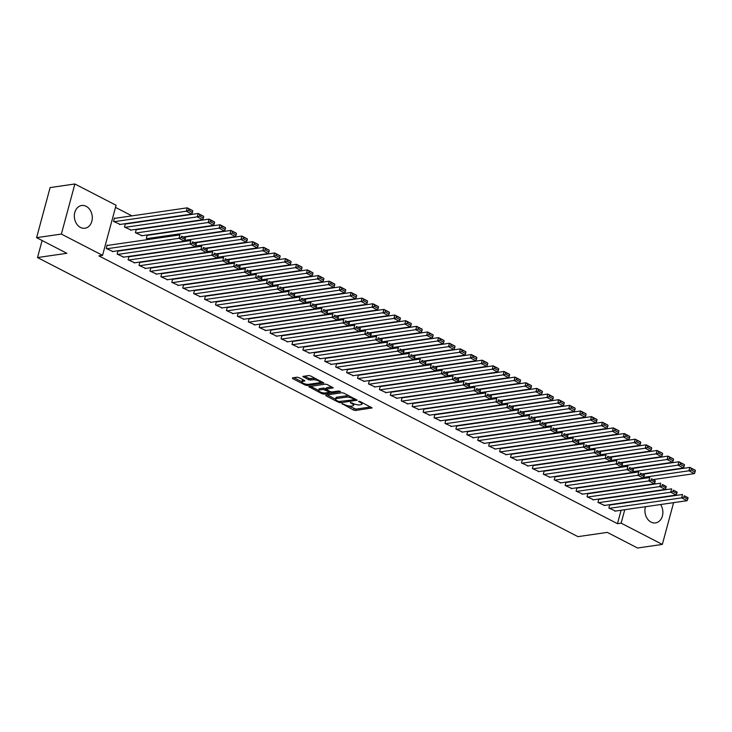 <?xml version="1.0" encoding="UTF-8"?>
<svg xmlns="http://www.w3.org/2000/svg" width="732" height="732" viewBox="0 0 732 732"><rect width="100%" height="100%" fill="white"/><g stroke="black" fill="none" stroke-linecap="round" stroke-linejoin="round"><path stroke-width="1.1" d="M342.064 403.68L353.574 410.048L355.551 410.469L372.076 407.944L360.19 401.548L358.579 401.374L360.4 402.49A4.63 1.418 -164.9 0 1 361.983 404.119A4.63 1.418 -164.9 0 1 360.949 404.686L359.604 404.878A4.63 1.418 -164.9 0 1 353.291 403.524L350.436 402.472L352.028 403.707A4.63 1.418 -164.9 0 1 353.611 405.336A4.63 1.418 -164.9 0 1 352.577 405.903L351.232 406.095A4.63 1.418 -164.9 0 1 344.918 404.741L342.064 403.68M86.166 206.314A11.483 8.93 -98.3 0 1 92.278 218.484A11.483 8.93 -98.3 0 1 84.967 228.238A11.483 8.93 -98.3 0 1 80.465 227.432A11.483 8.93 -98.3 0 1 74.353 215.263A11.483 8.93 -98.3 0 1 81.664 205.5A11.483 8.93 -98.3 0 1 86.166 206.314M660.584 504.531A11.483 8.93 -98.3 0 1 662.405 515.987A11.483 8.93 -98.3 0 1 655.543 522.904A11.483 8.93 -98.3 0 1 651.05 522.099A11.483 8.93 -98.3 0 1 645.496 506.718M298.949 377.639L296.982 377.218L292.434 377.877L292.608 378.563L305.262 385.096L307.23 385.517L323.764 382.992L310.615 375.946L308.639 375.525L302.819 376.495L308.73 379.798L313.433 379.826A3.87 1.18 -164.9 0 1 317.725 380.53A3.87 1.18 -164.9 0 1 320.03 382.314A3.87 1.18 -164.9 0 1 319.17 382.79L308.501 384.337A3.87 1.18 -164.9 0 1 304.201 383.641A3.87 1.18 -164.9 0 1 301.895 381.848A3.87 1.18 -164.9 0 1 302.764 381.381L304.86 380.942L304.366 380.439L298.949 377.639M102.562 255.349L61.369 234.075L74.884 183.988L116.077 205.253L102.562 255.349L98.893 255.88L617.469 523.682L621.139 523.151L624.753 509.728M673.605 502.646L662.332 544.425L637.563 548.012L607.295 532.384L577.941 536.648L37.515 257.554L66.868 253.299L36.6 237.662L61.369 234.075M662.332 544.425L621.139 523.151M325.786 395.097L325.96 395.783L338.614 402.316L340.59 402.746L357.115 400.212L343.967 393.175L341.99 392.745L325.786 395.097M321.934 393.706L308.785 386.661L325.319 384.135L327.286 384.556L333.197 387.859L325.978 389.168L330.068 391.538L332.044 391.959L338.889 390.961L340.618 391.62L323.91 394.127L321.934 393.706L322.217 392.654M42.108 240.508L37.515 257.554M118.621 251.03L118.081 250.747L117.166 254.132L123.827 257.142M125.931 223.955L125.382 223.672L124.467 227.057L131.129 230.068M140.48 262.312L139.931 262.038L139.016 265.414L145.677 268.424M147.782 235.237L147.233 234.963L146.327 238.339L148.505 239.474M162.33 273.603L161.781 273.32L160.875 276.705L167.527 279.716M170.355 250.756L169.815 250.472M184.18 284.885L183.641 284.602L182.725 287.987L189.378 290.997M192.214 262.038L191.665 261.754M206.04 296.176L205.491 295.893L204.576 299.278L211.237 302.289M214.064 273.329L213.515 273.045M227.89 307.458L227.341 307.175L226.435 310.56L233.087 313.57M235.914 284.611L235.375 284.327M249.74 318.74L249.2 318.466L248.285 321.842L254.937 324.852M257.774 295.893L257.225 295.618M271.599 330.031L271.05 329.748L270.135 333.133L276.797 336.144M279.624 307.184L279.075 306.9M293.45 341.313L292.901 341.03L291.986 344.415L298.647 347.425M301.474 318.466L300.934 318.182M315.3 352.604L314.76 352.321L313.845 355.706L320.497 358.707M323.334 329.757L322.785 329.473M337.159 363.886L336.61 363.603L335.695 366.988L342.356 369.999M345.184 341.039L344.635 340.755M359.009 375.168L358.46 374.885L357.545 378.27L364.207 381.281M367.034 352.321L366.494 352.046M380.86 386.459L380.32 386.176L379.405 389.561L386.057 392.572M388.893 363.612L388.344 363.328M402.719 397.741L402.17 397.458L401.255 400.843L407.916 403.854M410.743 374.894L410.195 374.61M424.569 409.023L424.02 408.749L423.105 412.134L429.766 415.135M432.594 386.185L432.045 385.901M446.419 420.314L445.87 420.031L444.965 423.416L451.617 426.427M454.453 397.467L453.904 397.183M468.27 431.596L467.73 431.313L466.815 434.698L473.476 437.709M476.303 408.749L475.754 408.465M490.129 442.887L489.58 442.604L488.665 445.989L495.326 449M498.153 420.04L497.604 419.756M511.979 454.169L511.43 453.886L510.524 457.271L517.176 460.282M520.004 431.322L519.464 431.038M533.829 465.451L533.289 465.177L532.374 468.553L539.027 471.564M541.863 442.604L541.314 442.329M555.689 476.742L555.14 476.459L554.225 479.844L560.886 482.855M563.713 453.895L563.164 453.611M577.539 488.024L576.99 487.741L576.084 491.126L582.736 494.137M585.563 465.177L585.024 464.893M599.389 499.316L598.849 499.032L597.934 502.417L604.586 505.419M607.423 476.468L606.874 476.184M617.469 523.682L621.084 510.259M164.691 232.785L164.142 232.511M153.766 227.149L153.217 226.865M142.841 221.503L142.292 221.22M131.906 215.858L115.5 207.385M618.348 482.104L617.799 481.821M610.323 504.952L609.774 504.668L608.859 508.054L615.521 511.064M596.498 470.822L595.949 470.539M588.464 493.67L587.924 493.386L587.009 496.772L593.661 499.782M574.638 459.54L574.089 459.257M566.614 482.379L566.065 482.104L565.15 485.49L571.811 488.491M552.788 448.249L552.239 447.966M544.764 471.097L544.215 470.813L543.3 474.199L549.961 477.209M530.938 436.967L530.389 436.684M522.904 459.815L522.364 459.531L521.449 462.917L528.101 465.927M509.079 425.676L508.539 425.402M501.054 448.524L500.505 448.24L499.59 451.626L506.251 454.636M487.228 414.394L486.679 414.111M479.204 437.242L478.655 436.958L477.74 440.344L484.401 443.354M465.378 403.112L464.829 402.829M457.344 425.96L456.805 425.676L455.89 429.062L462.542 432.063M443.519 391.821L442.979 391.538M435.494 414.669L434.945 414.385L434.03 417.771L440.691 420.781M421.669 380.539L421.12 380.256M413.644 403.387L413.095 403.103L412.18 406.489L418.841 409.499M399.818 369.248L399.269 368.974M391.785 392.096L391.245 391.821L390.33 395.198L396.982 398.208M377.959 357.966L377.419 357.683M369.935 380.814L369.385 380.53L368.48 383.916L375.132 386.926M356.109 346.684L355.56 346.401M348.084 369.532L347.535 369.248L346.62 372.634L353.282 375.644M334.259 335.393L333.71 335.11M326.225 358.241L325.685 357.957L324.77 361.343L331.431 364.353M312.399 324.111L311.859 323.828M304.375 346.959L303.826 346.675L302.92 350.061L309.572 353.071M290.549 312.829L290 312.546M282.525 335.668L281.976 335.393L281.061 338.77L287.722 341.78M268.699 301.538L268.15 301.255M260.665 324.386L260.125 324.102L259.21 327.488L265.872 330.498M246.849 290.256L246.3 289.973M238.815 313.104L238.266 312.82L237.36 316.206L244.012 319.216M224.989 278.965L224.44 278.691M216.965 301.813L216.416 301.529L215.501 304.915L222.162 307.925M203.139 267.683L202.59 267.4M195.115 290.531L194.566 290.247L193.651 293.633L200.312 296.643M181.289 256.401L180.74 256.118M173.255 279.249L172.715 278.965L171.8 282.351L178.452 285.352M159.43 245.11L158.89 244.827M151.405 267.958L150.856 267.674L149.941 271.06L156.602 274.07M136.857 229.601L136.308 229.317L135.402 232.703L142.054 235.713M129.555 256.676L129.006 256.392L128.091 259.778L134.752 262.788M115.006 218.31L114.457 218.026L113.542 221.412L120.204 224.422M107.696 245.385L107.156 245.11L106.241 248.487L112.893 251.497M36.6 237.662L50.115 187.575L74.884 183.988M654.481 483.303L655.68 483.916M665.415 488.949L666.605 489.562M353.611 405.336L353.977 403.982A4.63 1.418 -164.9 0 0 353.995 403.854M361.983 404.119L362.349 402.765A4.63 1.418 -164.9 0 0 362.367 402.673M348.661 405.967L355.917 409.115L370.694 406.974M354.59 399.416L355.725 399.242M327.222 394.896L335.54 399.187M338.696 401.529L354.306 399.764L352.623 398.483A4.63 1.418 -164.9 0 0 346.318 397.128L336.592 398.537A4.63 1.418 -164.9 0 0 335.558 399.105A4.63 1.418 -164.9 0 0 337.141 400.724L338.696 401.529M349.255 395.902A4.63 1.418 -164.9 0 0 346.675 395.774L346.318 397.128M335.558 399.105L335.924 397.75A4.63 1.418 -164.9 0 1 336.958 397.183L346.675 395.774M318.621 390.449L310.542 386.276M331.816 386.899L326.673 387.64L325.978 389.168M330.837 391.821L329.354 392.041M319.481 389.982A3.87 1.18 -164.9 0 0 318.621 390.458A3.87 1.18 -164.9 0 0 320.927 392.251A3.87 1.18 -164.9 0 0 325.218 392.947L328.979 392.398L328.805 391.721L323.242 389.442L319.481 389.982L319.847 388.628A3.87 1.18 -164.9 0 0 318.987 389.104L318.621 390.458M319.847 388.628L323.608 388.088L326.088 388.774M293.861 377.666L301.904 381.82L302.261 380.494A3.87 1.18 -164.9 0 1 303.13 380.027L303.469 379.972M315.62 378.536A3.87 1.18 -164.9 0 0 313.799 378.481L313.433 379.826M304.576 376.111L309.096 378.444L313.799 378.481M320.021 382.36L322.373 382.022M643.684 477.356L688.922 470.786L694.384 473.613L653.584 479.533M691.209 470.026L688.922 470.786L689.837 467.409L695.299 470.228L691.575 468.672L691.209 470.026L695.034 472.003L695.4 470.649M643.199 474.171L689.837 467.409L691.575 468.672M694.384 473.613L695.034 472.003M609.408 508.337L681.62 497.861L682.535 494.484L609.674 505.043M614.871 511.156L687.083 500.688L681.62 497.861L683.908 497.101L687.732 499.078L688.098 497.723L684.274 495.747L683.908 497.101M684.274 495.747L688.098 497.723M687.732 499.078L687.083 500.688M632.759 471.71L677.997 465.149L683.459 467.968L642.65 473.888M680.284 464.381L677.997 465.149L678.912 461.764L684.374 464.582L680.65 463.027L680.284 464.381L684.109 466.357L684.475 465.003M632.274 468.526L678.912 461.764L680.65 463.027M683.459 467.968L684.109 466.357M621.834 466.064L667.072 459.504L672.534 462.322L631.725 468.242M669.359 458.735L667.072 459.504L667.987 456.118L673.449 458.937L669.725 457.381L669.359 458.735L673.184 460.712L673.55 459.357M621.349 462.88L667.987 456.118L669.725 457.381M672.534 462.322L673.184 460.712M598.483 502.692L670.695 492.224L671.61 488.839L598.749 499.407M603.946 505.519L676.158 495.042L670.695 492.224L672.983 491.456L676.798 493.432L677.164 492.078L673.339 490.101L672.983 491.456M673.339 490.101L677.164 492.078M676.798 493.432L676.158 495.042M587.549 497.055L659.77 486.579L660.676 483.193L587.814 493.761M593.012 499.874L665.232 489.397L659.77 486.579L662.048 485.81L665.873 487.787L666.239 486.432L662.414 484.465L662.048 485.81M662.414 484.465L666.239 486.432M665.873 487.787L665.232 489.397M610.9 460.419L656.147 453.858L661.609 456.686L620.8 462.597M658.434 453.099L656.147 453.858L657.062 450.473L662.524 453.3L658.8 451.745L658.434 453.099L662.259 455.075L662.625 453.721M610.424 457.244L657.062 450.473L658.8 451.745M661.609 456.686L662.259 455.075M599.975 454.782L645.221 448.222L650.684 451.04L609.875 456.96M647.5 447.453L645.221 448.222L646.127 444.836L651.599 447.655L647.866 446.099L647.5 447.453L651.324 449.43L651.69 448.076M599.499 451.598L646.127 444.836L647.866 446.099M650.684 451.04L651.324 449.43M576.624 491.41L648.836 480.933L649.751 477.557L576.889 488.116M582.086 494.228L654.298 483.761L648.836 480.933L651.123 480.174L654.948 482.15L655.314 480.796L651.489 478.82L651.123 480.174M651.489 478.82L655.314 480.796M654.948 482.15L654.298 483.761M565.699 485.764L637.911 475.297L638.826 471.911L565.964 482.479M571.161 488.592L643.373 478.115L637.911 475.297L640.198 474.528L644.023 476.505L644.389 475.15L640.564 473.174L640.198 474.528M640.564 473.174L644.389 475.15M644.023 476.505L643.373 478.115M589.05 449.137L634.296 442.576L639.759 445.395L598.95 451.315M636.575 441.808L634.296 442.576L635.202 439.191L640.665 442.009L636.941 440.454L636.575 441.808L640.399 443.784L640.765 442.43M588.565 445.953L635.202 439.191L636.941 440.454M639.759 445.395L640.399 443.784M554.774 480.128L626.985 469.651L627.9 466.266L555.039 476.834M560.236 482.946L632.448 472.469L626.985 469.651L629.273 468.883L633.098 470.859L633.464 469.505L629.639 467.528L629.273 468.883M629.639 467.528L633.464 469.505M633.098 470.859L632.448 472.469M578.124 443.491L623.362 436.931L628.825 439.758L588.025 445.669M625.65 436.171L623.362 436.931L624.277 433.545L629.74 436.373L626.016 434.817L625.65 436.171L629.474 438.139L629.84 436.794M577.639 440.316L624.277 433.545L626.016 434.817M628.825 439.758L629.474 438.139M543.849 474.482L616.06 464.006L616.975 460.62L544.114 471.188M549.311 477.301L621.523 466.833L616.06 464.006L618.348 463.246L622.173 465.223L622.539 463.868L618.714 461.892L618.348 463.246M618.714 461.892L622.539 463.868M622.173 465.223L621.523 466.833M567.199 437.855L612.437 431.294L617.899 434.113L577.091 440.033M614.724 430.526L612.437 431.294L613.352 427.909L618.814 430.727L615.09 429.172L614.724 430.526L618.549 432.502L618.915 431.148M566.714 434.671L613.352 427.909L615.09 429.172M617.899 434.113L618.549 432.502M556.274 432.209L601.512 425.649L606.974 428.467L566.165 434.387M603.799 424.88L601.512 425.649L602.427 422.263L607.889 425.082L604.165 423.526L603.799 424.88L607.624 426.857L607.99 425.502M555.789 429.025L602.427 422.263L604.165 423.526M606.974 428.467L607.624 426.857M545.34 426.564L590.587 420.003L596.049 422.831L555.24 428.742M592.874 419.244L590.587 420.003L591.502 416.618L596.964 419.445L593.24 417.89L592.874 419.244L596.699 421.211L597.065 419.857M544.864 423.389L591.502 416.618L593.24 417.89M596.049 422.831L596.699 421.211M534.415 420.927L579.662 414.358L585.124 417.185L544.315 423.105M581.949 413.598L579.662 414.358L580.577 410.981L586.039 413.8L582.306 412.244L581.949 413.598L585.774 415.575L586.131 414.221M533.939 417.743L580.577 410.981L582.306 412.244M585.124 417.185L585.774 415.575M523.49 415.282L568.737 408.721L574.199 411.54L533.39 417.46M571.015 407.953L568.737 408.721L569.642 405.336L575.105 408.154L571.381 406.599L571.015 407.953L574.84 409.929L575.206 408.575M523.005 412.098L569.642 405.336L571.381 406.599M574.199 411.54L574.84 409.929M512.565 409.636L557.802 403.076L563.265 405.894L522.465 411.814M560.09 402.307L557.802 403.076L558.717 399.69L564.18 402.518L560.456 400.962L560.09 402.307L563.914 404.284L564.281 402.929M512.08 406.452L558.717 399.69L560.456 400.962M563.265 405.894L563.914 404.284M501.64 404L546.877 397.43L552.34 400.258L511.531 406.178M549.165 396.671L546.877 397.43L547.792 394.054L553.255 396.872L549.531 395.317L549.165 396.671L552.989 398.647L553.355 397.293M501.155 400.816L547.792 394.054L549.531 395.317M552.34 400.258L552.989 398.647M490.714 398.354L535.952 391.794L541.415 394.612L500.606 400.532M538.24 391.025L535.952 391.794L536.867 388.408L542.33 391.227L538.606 389.671L538.24 391.025L542.064 393.002L542.43 391.647M490.23 395.17L536.867 388.408L538.606 389.671M541.415 394.612L542.064 393.002M479.789 392.709L525.027 386.148L530.49 388.967L489.681 394.887M527.314 385.38L525.027 386.148L525.942 382.763L531.405 385.581L527.681 384.026L527.314 385.38L531.139 387.356L531.505 386.002M479.304 389.525L525.942 382.763L527.681 384.026M530.49 388.967L531.139 387.356M532.923 468.837L605.135 458.369L606.05 454.984L533.189 465.552M538.386 471.664L610.598 461.187L605.135 458.369L607.423 457.601L611.247 459.577L611.604 458.223L607.789 456.246L607.423 457.601M607.789 456.246L611.604 458.223M611.247 459.577L610.598 461.187M521.989 463.2L594.21 452.724L595.116 449.338L522.255 459.906M527.461 466.019L599.673 455.542L594.21 452.724L596.489 451.955L600.313 453.932L600.679 452.577L596.855 450.601L596.489 451.955M596.855 450.601L600.679 452.577M600.313 453.932L599.673 455.542M511.064 457.555L583.276 447.078L584.191 443.693L511.329 454.261M516.527 460.373L588.748 449.906L583.276 447.078L585.563 446.319L589.388 448.286L589.754 446.941L585.929 444.965L585.563 446.319M585.929 444.965L589.754 446.941M589.388 448.286L588.748 449.906M500.139 451.909L572.351 441.442L573.266 438.056L500.404 448.625M505.602 454.737L577.813 444.26L572.351 441.442L574.638 440.673L578.463 442.65L578.829 441.295L575.004 439.319L574.638 440.673M575.004 439.319L578.829 441.295M578.463 442.65L577.813 444.26M489.214 446.264L561.426 435.796L562.341 432.411L489.479 442.979M494.676 449.091L566.888 438.614L561.426 435.796L563.713 435.028L567.538 437.004L567.904 435.65L564.079 433.673L563.713 435.028M564.079 433.673L567.904 435.65M567.538 437.004L566.888 438.614M478.289 440.627L550.501 430.151L551.416 426.765L478.554 437.333M483.751 443.446L555.963 432.978L550.501 430.151L552.788 429.391L556.613 431.358L556.979 430.004L553.154 428.037L552.788 429.391M553.154 428.037L556.979 430.004M556.613 431.358L555.963 432.978M467.364 434.982L539.576 424.505L540.491 421.129L467.629 431.688M472.826 437.8L545.038 427.332L539.576 424.505L541.863 423.746L545.688 425.722L546.054 424.368L542.229 422.391L541.863 423.746M542.229 422.391L546.054 424.368M545.688 425.722L545.038 427.332M456.439 429.336L528.65 418.869L529.556 415.483L456.704 426.051M461.901 432.164L534.113 421.687L528.65 418.869L530.929 418.1L534.753 420.077L535.119 418.722L531.295 416.746L530.929 418.1M531.295 416.746L535.119 418.722M534.753 420.077L534.113 421.687M445.504 423.7L517.725 413.223L518.631 409.838L445.77 420.406M450.967 426.518L523.188 416.041L517.725 413.223L520.004 412.455L523.828 414.431L524.194 413.077L520.37 411.11L520.004 412.455M520.37 411.11L524.194 413.077M523.828 414.431L523.188 416.041M468.855 387.063L514.102 380.503L519.564 383.33L478.755 389.241M516.389 379.743L514.102 380.503L515.017 377.117L520.479 379.945L516.755 378.389L516.389 379.743L520.214 381.72L520.571 380.365M468.379 383.888L515.017 377.117L516.755 378.389M519.564 383.33L520.214 381.72M434.579 418.054L506.791 407.578L507.706 404.201L434.845 414.76M440.042 420.873L512.254 410.405L506.791 407.578L509.079 406.818L512.903 408.795L513.269 407.44L509.445 405.464L509.079 406.818M509.445 405.464L513.269 407.44M512.903 408.795L512.254 410.405M457.93 381.427L503.177 374.866L508.639 377.685L467.83 383.605M505.455 374.098L503.177 374.866L504.083 371.481L509.545 374.299L505.821 372.744L505.455 374.098L509.28 376.074L509.646 374.72M457.445 378.243L504.083 371.481L505.821 372.744M508.639 377.685L509.28 376.074M423.654 412.409L495.866 401.941L496.781 398.556L423.92 409.124M429.117 415.236L501.329 404.759L495.866 401.941L498.153 401.173L501.978 403.149L502.344 401.795L498.519 399.818L498.153 401.173M498.519 399.818L502.344 401.795M501.978 403.149L501.329 404.759M447.005 375.781L492.243 369.221L497.714 372.039L456.905 377.959M494.53 368.452L492.243 369.221L493.158 365.835L498.62 368.654L494.896 367.098L494.53 368.452L498.355 370.429L498.721 369.074M446.52 372.597L493.158 365.835L494.896 367.098M497.714 372.039L498.355 370.429M412.729 406.772L484.941 396.296L485.856 392.91L412.994 403.478M418.192 409.591L490.403 399.114L484.941 396.296L487.228 395.527L491.053 397.503L491.419 396.149L487.594 394.173L487.228 395.527M487.594 394.173L491.419 396.149M491.053 397.503L490.403 399.114M436.08 370.136L481.317 363.575L486.78 366.403L445.98 372.313M483.605 362.816L481.317 363.575L482.232 360.19L487.695 363.017L483.971 361.462L483.605 362.816L487.43 364.783L487.796 363.438M435.595 366.961L482.232 360.19L483.971 361.462M486.78 366.403L487.43 364.783M401.804 401.127L474.016 390.65L474.931 387.265L402.069 397.833M407.267 403.945L479.478 393.477L474.016 390.65L476.303 389.891L480.128 391.867L480.494 390.513L476.669 388.536L476.303 389.891M476.669 388.536L480.494 390.513M480.128 391.867L479.478 393.477M425.155 364.499L470.392 357.939L475.855 360.757L435.046 366.677M472.68 357.17L470.392 357.939L471.307 354.553L476.77 357.372L473.046 355.816L472.68 357.17L476.505 359.147L476.871 357.792M424.67 361.315L471.307 354.553L473.046 355.816M475.855 360.757L476.505 359.147M390.879 395.481L463.091 385.014L464.006 381.628L391.144 392.196M396.341 398.309L468.553 387.832L463.091 385.014L465.378 384.245L469.203 386.222L469.56 384.867L465.735 382.891L465.378 384.245M465.735 382.891L469.56 384.867M469.203 386.222L468.553 387.832M414.23 358.854L459.467 352.293L464.93 355.112L424.121 361.032M461.755 351.525L459.467 352.293L460.382 348.908L465.845 351.726L462.121 350.171L461.755 351.525L465.579 353.501L465.945 352.147M413.745 355.67L460.382 348.908L462.121 350.171M464.93 355.112L465.579 353.501M379.945 389.845L452.166 379.368L453.071 375.983L380.21 386.551M385.407 392.663L457.628 382.186L452.166 379.368L454.444 378.6L458.269 380.576L458.635 379.222L454.81 377.245L454.444 378.6M454.81 377.245L458.635 379.222M458.269 380.576L457.628 382.186M403.295 353.208L448.542 346.648L454.005 349.475L413.196 355.386M450.83 345.888L448.542 346.648L449.457 343.262L454.92 346.09L451.196 344.534L450.83 345.888L454.654 347.856L455.02 346.501M402.82 350.033L449.457 343.262L451.196 344.534M454.005 349.475L454.654 347.856M369.02 384.199L441.231 373.723L442.146 370.337L369.285 380.905M374.482 387.018L446.694 376.55L441.231 373.723L443.519 372.963L447.344 374.93L447.71 373.585L443.885 371.609L443.519 372.963M443.885 371.609L447.71 373.585M447.344 374.93L446.694 376.55M392.37 347.572L437.617 341.002L443.08 343.83L402.271 349.75M439.905 340.243L437.617 341.002L438.523 337.626L443.995 340.444L440.261 338.889L439.905 340.243L443.72 342.219L444.086 340.865M391.895 344.388L438.523 337.626L440.261 338.889M443.08 343.83L443.72 342.219M358.094 378.554L430.306 368.086L431.221 364.701L358.36 375.269M363.557 381.381L435.769 370.904L430.306 368.086L432.594 367.318L436.418 369.294L436.784 367.94L432.96 365.963L432.594 367.318M432.96 365.963L436.784 367.94M436.418 369.294L435.769 370.904M381.445 341.926L426.692 335.366L432.155 338.184L391.346 344.104M428.97 334.597L426.692 335.366L427.598 331.98L433.06 334.798L429.336 333.243L428.97 334.597L432.795 336.574L433.161 335.219M380.96 338.742L427.598 331.98L429.336 333.243M432.155 338.184L432.795 336.574M347.169 372.908L419.381 362.441L420.296 359.055L347.435 369.623M352.632 375.736L424.844 365.259L419.381 362.441L421.669 361.672L425.493 363.648L425.859 362.294L422.035 360.318L421.669 361.672M422.035 360.318L425.859 362.294M425.493 363.648L424.844 365.259M370.52 336.281L415.758 329.72L421.22 332.538L380.42 338.459M418.045 328.952L415.758 329.72L416.673 326.335L422.135 329.162L418.411 327.607L418.045 328.952L421.87 330.928L422.236 329.574M370.035 333.097L416.673 326.335L418.411 327.607M421.22 332.538L421.87 330.928M336.244 367.272L408.456 356.795L409.371 353.41L336.51 363.978M341.707 370.09L413.919 359.622L408.456 356.795L410.743 356.036L414.568 358.003L414.934 356.649L411.11 354.681L410.743 356.036M411.11 354.681L414.934 356.649M414.568 358.003L413.919 359.622M359.595 330.635L404.833 324.075L410.295 326.902L369.486 332.822M407.12 323.315L404.833 324.075L405.748 320.698L411.21 323.517L407.486 321.961L407.12 323.315L410.945 325.292L411.311 323.937M359.11 327.46L405.748 320.698L407.486 321.961M410.295 326.902L410.945 325.292M325.319 361.626L397.531 351.15L398.446 347.773L325.584 358.332M330.782 364.445L402.993 353.977L397.531 351.15L399.818 350.39L403.643 352.367L404 351.012L400.184 349.036L399.818 350.39M400.184 349.036L404 351.012M403.643 352.367L402.993 353.977M348.67 324.999L393.908 318.438L399.37 321.257L358.561 327.177M396.195 317.67L393.908 318.438L394.822 315.053L400.285 317.871L396.561 316.315L396.195 317.67L400.02 319.646L400.386 318.292M348.185 321.815L394.822 315.053L396.561 316.315M399.37 321.257L400.02 319.646M314.385 355.981L386.606 345.513L387.512 342.128L314.65 352.696M319.857 358.808L392.068 348.331L386.606 345.513L388.884 344.745L392.709 346.721L393.075 345.367L389.25 343.39L388.884 344.745M389.25 343.39L393.075 345.367M392.709 346.721L392.068 348.331M337.736 319.353L382.982 312.793L388.445 315.611L347.636 321.531M385.27 312.024L382.982 312.793L383.897 309.407L389.36 312.225L385.636 310.67L385.27 312.024L389.095 314.001L389.461 312.646M337.26 316.169L383.897 309.407L385.636 310.67M388.445 315.611L389.095 314.001M303.46 350.344L375.672 339.868L376.587 336.482L303.725 347.05M308.922 353.163L381.143 342.686L375.672 339.868L377.959 339.099L381.784 341.075L382.15 339.721L378.325 337.754L377.959 339.099M378.325 337.754L382.15 339.721M381.784 341.075L381.143 342.686M326.811 313.708L372.057 307.147L377.52 309.975L336.711 315.885M374.345 306.388L372.057 307.147L372.972 303.762L378.435 306.589L374.702 305.034L374.345 306.388L378.17 308.364L378.526 307.01M326.335 310.533L372.972 303.762L374.702 305.034M377.52 309.975L378.17 308.364M292.535 344.699L364.746 334.222L365.661 330.846L292.8 341.405M297.997 347.517L370.209 337.049L364.746 334.222L367.034 333.463L370.859 335.439L371.225 334.085L367.4 332.108L367.034 333.463M367.4 332.108L371.225 334.085M370.859 335.439L370.209 337.049M315.885 308.071L361.132 301.511L366.595 304.329L325.786 310.249M363.411 300.742L361.132 301.511L362.038 298.125L367.501 300.943L363.777 299.388L363.411 300.742L367.235 302.719L367.601 301.364M315.401 304.887L362.038 298.125L363.777 299.388M366.595 304.329L367.235 302.719M281.61 339.053L353.821 328.586L354.736 325.2L281.875 335.768M287.072 341.881L359.284 331.404L353.821 328.586L356.109 327.817L359.934 329.793L360.3 328.439L356.475 326.463L356.109 327.817M356.475 326.463L360.3 328.439M359.934 329.793L359.284 331.404M304.96 302.426L350.198 295.865L355.661 298.683L314.861 304.603M352.485 295.097L350.198 295.865L351.113 292.48L356.575 295.298L352.851 293.742L352.485 295.097L356.31 297.073L356.676 295.719M304.475 299.242L351.113 292.48L352.851 293.742M355.661 298.683L356.31 297.073M270.684 333.417L342.896 322.94L343.811 319.555L270.95 330.123M276.147 336.235L348.359 325.758L342.896 322.94L345.184 322.172L349.008 324.148L349.374 322.794L345.55 320.817L345.184 322.172M345.55 320.817L349.374 322.794M349.008 324.148L348.359 325.758M294.035 296.78L339.273 290.22L344.735 293.047L303.926 298.958M341.56 289.46L339.273 290.22L340.188 286.834L345.65 289.662L341.926 288.106L341.56 289.46L345.385 291.428L345.751 290.082M293.55 293.605L340.188 286.834L341.926 288.106M344.735 293.047L345.385 291.428M259.759 327.771L331.971 317.295L332.886 313.909L260.025 324.477M265.222 330.59L337.434 320.122L331.971 317.295L334.259 316.535L338.083 318.512L338.449 317.157L334.625 315.181L334.259 316.535M334.625 315.181L338.449 317.157M338.083 318.512L337.434 320.122M283.11 291.144L328.348 284.583L333.81 287.402L293.001 293.322M330.635 283.815L328.348 284.583L329.263 281.198L334.725 284.016L331.001 282.461L330.635 283.815L334.46 285.791L334.826 284.437M282.625 287.96L329.263 281.198L331.001 282.461M333.81 287.402L334.46 285.791M248.834 322.126L321.046 311.658L321.952 308.273L249.1 318.841M254.297 324.953L326.509 314.476L321.046 311.658L323.334 310.89L327.149 312.866L327.515 311.512L323.69 309.535L323.334 310.89M323.69 309.535L327.515 311.512M327.149 312.866L326.509 314.476M272.185 285.498L317.423 278.938L322.885 281.756L282.076 287.676M319.71 278.169L317.423 278.938L318.338 275.552L323.8 278.37L320.076 276.815L319.71 278.169L323.535 280.146L323.901 278.791M271.7 282.314L318.338 275.552L320.076 276.815M322.885 281.756L323.535 280.146M237.9 316.489L310.121 306.013L311.027 302.627L238.165 313.195M243.363 319.308L315.584 308.831L310.121 306.013L312.399 305.244L316.224 307.22L316.59 305.866L312.765 303.89L312.399 305.244M312.765 303.89L316.59 305.866M316.224 307.22L315.584 308.831M261.251 279.853L306.498 273.292L311.96 276.12L271.151 282.03M308.785 272.533L306.498 273.292L307.413 269.907L312.875 272.734L309.151 271.179L308.785 272.533L312.61 274.5L312.967 273.146M260.775 276.669L307.413 269.907L309.151 271.179M311.96 276.12L312.61 274.5M226.975 310.844L299.187 300.367L300.102 296.982L227.24 307.55M232.437 313.662L304.649 303.194L299.187 300.367L301.474 299.608L305.299 301.575L305.665 300.23L301.84 298.253L301.474 299.608M301.84 298.253L305.665 300.23M305.299 301.575L304.649 303.194M250.326 274.216L295.572 267.647L301.035 270.474L260.226 276.394M297.851 266.887L295.572 267.647L296.478 264.27L301.95 267.089L298.217 265.533L297.851 266.887L301.675 268.864L302.042 267.509M249.841 271.032L296.478 264.27L298.217 265.533M301.035 270.474L301.675 268.864M216.05 305.198L288.262 294.731L289.177 291.345L216.315 301.913M221.512 308.026L293.724 297.549L288.262 294.731L290.549 293.962L294.374 295.938L294.74 294.584L290.915 292.608L290.549 293.962M290.915 292.608L294.74 294.584M294.374 295.938L293.724 297.549M239.401 268.571L284.638 262.01L290.11 264.828L249.301 270.748M286.926 261.242L284.638 262.01L285.553 258.625L291.016 261.443L287.292 259.887L286.926 261.242L290.75 263.218L291.116 261.864M238.916 265.387L285.553 258.625L287.292 259.887M290.11 264.828L290.75 263.218M205.125 299.553L277.337 289.085L278.252 285.7L205.39 296.268M210.587 302.38L282.799 291.903L277.337 289.085L279.624 288.317L283.449 290.293L283.815 288.939L279.99 286.962L279.624 288.317M279.99 286.962L283.815 288.939M283.449 290.293L282.799 291.903M228.476 262.925L273.713 256.365L279.176 259.183L238.376 265.103M276.001 255.596L273.713 256.365L274.628 252.979L280.091 255.807L276.367 254.251L276.001 255.596L279.825 257.572L280.191 256.218M227.991 259.741L274.628 252.979L276.367 254.251M279.176 259.183L279.825 257.572M194.2 293.916L266.411 283.44L267.326 280.054L194.465 290.622M199.662 296.735L271.874 286.267L266.411 283.44L268.699 282.68L272.524 284.647L272.89 283.293L269.065 281.326L268.699 282.68M269.065 281.326L272.89 283.293M272.524 284.647L271.874 286.267M217.55 257.28L262.788 250.719L268.251 253.547L227.442 259.467M265.075 249.96L262.788 250.719L263.703 247.343L269.166 250.161L265.442 248.606L265.075 249.96L268.9 251.936L269.266 250.582M217.065 254.105L263.703 247.343L265.442 248.606M268.251 253.547L268.9 251.936M183.275 288.271L255.486 277.794L256.401 274.418L183.54 284.977M188.737 291.089L260.949 280.621L255.486 277.794L257.774 277.035L261.599 279.011L261.955 277.657L258.131 275.68L257.774 277.035M258.131 275.68L261.955 277.657M261.599 279.011L260.949 280.621M206.625 251.643L251.863 245.083L257.325 247.901L216.516 253.821M254.15 244.314L251.863 245.083L252.778 241.697L258.24 244.515L254.516 242.96L254.15 244.314L257.975 246.291L258.341 244.936M206.14 248.459L252.778 241.697L254.516 242.96M257.325 247.901L257.975 246.291M172.34 282.625L244.561 272.158L245.467 268.772L172.606 279.34M177.812 285.453L250.024 274.976L244.561 272.158L246.84 271.389L250.664 273.365L251.03 272.011L247.206 270.035L246.84 271.389M247.206 270.035L251.03 272.011M250.664 273.365L250.024 274.976M195.691 245.998L240.938 239.437L246.4 242.255L205.591 248.175M243.225 238.669L240.938 239.437L241.853 236.052L247.315 238.87L243.591 237.314L243.225 238.669L247.05 240.645L247.416 239.291M195.215 242.814L241.853 236.052L243.591 237.314M246.4 242.255L247.05 240.645M161.415 276.989L233.627 266.512L234.542 263.127L161.68 273.695M166.878 279.807L239.09 269.33L233.627 266.512L235.914 265.743L239.739 267.72L240.105 266.366L236.28 264.398L235.914 265.743M236.28 264.398L240.105 266.366M239.739 267.72L239.09 269.33M184.766 240.352L230.013 233.792L235.475 236.619L194.666 242.53M232.3 233.032L230.013 233.792L230.919 230.406L236.39 233.234L232.657 231.678L232.3 233.032L236.116 235.009L236.482 233.654M184.29 237.177L230.919 230.406L232.657 231.678M235.475 236.619L236.116 235.009M150.49 271.343L222.702 260.867L223.617 257.49L150.755 268.049M155.953 274.161L228.164 263.694L222.702 260.867L224.989 260.107L228.814 262.083L229.18 260.729L225.355 258.753L224.989 260.107M225.355 258.753L229.18 260.729M228.814 262.083L228.164 263.694M146.867 238.623L219.088 228.155L224.55 230.973L183.741 236.893M221.366 227.387L219.088 228.155L219.993 224.77L225.456 227.588L221.732 226.032L221.366 227.387L225.191 229.363L225.557 228.009M147.132 235.338L219.993 224.77L221.732 226.032M224.55 230.973L225.191 229.363M139.565 265.698L211.777 255.23L212.692 251.845L139.83 262.413M145.028 268.525L217.239 258.048L211.777 255.23L214.064 254.462L217.889 256.438L218.255 255.084L214.43 253.107L214.064 254.462M214.43 253.107L218.255 255.084M217.889 256.438L217.239 258.048M135.942 232.986L208.153 222.51L213.616 225.328L141.404 235.805M210.441 221.741L208.153 222.51L209.068 219.124L214.531 221.942L210.807 220.387L210.441 221.741L214.266 223.718L214.632 222.363M136.207 229.692L209.068 219.124L210.807 220.387M213.616 225.328L214.266 223.718M128.64 260.061L200.852 249.585L201.767 246.199L128.905 256.767M134.102 262.88L206.314 252.403L200.852 249.585L203.139 248.816L206.964 250.792L207.33 249.438L203.505 247.462L203.139 248.816M203.505 247.462L207.33 249.438M206.964 250.792L206.314 252.403M125.016 227.341L197.228 216.864L202.691 219.691L130.479 230.159M199.516 216.105L197.228 216.864L198.143 213.479L203.606 216.306L199.882 214.75L199.516 216.105L203.34 218.072L203.706 216.727M125.282 224.047L198.143 213.479L199.882 214.75M202.691 219.691L203.34 218.072M117.715 254.416L189.927 243.939L190.842 240.553L117.98 251.122M123.177 257.234L195.389 246.766L189.927 243.939L192.214 243.18L196.039 245.156L196.396 243.802L192.58 241.825L192.214 243.18M192.58 241.825L196.396 243.802M196.039 245.156L195.389 246.766M114.091 221.695L186.303 211.228L191.766 214.046L119.554 224.523M188.591 210.459L186.303 211.228L187.218 207.842L192.681 210.66L188.957 209.105L188.591 210.459L192.415 212.436L192.781 211.081M114.357 218.41L187.218 207.842L188.957 209.105M191.766 214.046L192.415 212.436M106.781 248.77L179.001 238.303L179.907 234.917L107.046 245.485M112.252 251.598L184.464 241.121L179.001 238.303L181.28 237.534L185.105 239.51L185.47 238.156L181.646 236.18L181.28 237.534M181.646 236.18L185.47 238.156M185.105 239.51L184.464 241.121M342.311 403.671L342.183 404.165M359.064 401.246L358.927 401.731M350.683 402.463L350.555 402.948M352.229 402.975L352.028 403.707M360.602 401.758L360.4 402.49M371.893 407.623L371.755 408.117M355.917 409.115L355.551 410.469M353.94 408.694L353.574 410.048M356.932 399.901L356.795 400.395M340.865 401.712L340.59 402.746M338.815 401.584L338.614 402.316M326.161 395.042L325.96 395.783M354.38 398.547L354.178 399.279M352.824 397.75L352.623 398.483M336.958 397.183L336.592 398.537M309.48 386.432L309.279 387.173M333.014 387.548L332.877 388.042M326.673 387.64L326.307 388.994M324.221 392.974L323.91 394.127M329.007 390.989L328.805 391.721M325.584 388.509L325.218 389.863M323.608 388.088L323.242 389.442M304.677 380.631L304.539 381.116M303.13 380.027L302.764 381.381M311.073 378.874L310.707 380.228M309.096 378.444L308.73 379.798M303.515 376.266L303.322 377.007M323.571 382.671L323.443 383.165M307.541 384.373L307.23 385.517M305.537 384.053L305.262 385.096M292.8 377.822L292.608 378.563M354.764 398.748L354.526 399.635M329.565 391.272L329.308 392.224M320.387 380.997L320.03 382.314"/></g></svg>
